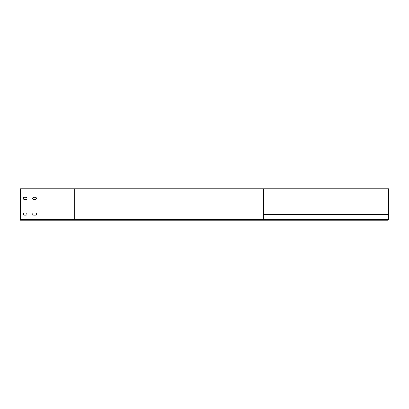 <?xml version="1.0" encoding="UTF-8"?>
<svg xmlns="http://www.w3.org/2000/svg" width="409" height="409" viewBox="0 0 409 409"><rect width="100%" height="100%" fill="white"/><g stroke="black" fill="none" stroke-linecap="round" stroke-linejoin="round"><path stroke-width="0.61" d="M269.24 219.439A0.378 0.378 0 0 1 269.618 219.812A0.378 0.378 0 0 1 269.24 220.19L382.338 220.19A0.378 0.378 0 0 1 381.96 219.812A0.378 0.378 0 0 1 382.338 219.439L263.498 219.439L263.401 214.418M382.338 219.439L388.08 219.439L388.08 214.418L263.498 214.418M268.048 219.439L268.048 219.812L263.401 219.628L263.401 188.81L388.55 188.81L388.55 219.628A0.562 0.562 0 0 1 387.988 220.19L382.338 220.19M383.53 219.439L383.53 219.812L388.172 219.628L388.172 188.81M263.401 188.81L263.028 188.81L263.028 219.628A0.562 0.562 0 0 0 263.59 220.19L387.988 220.19M24.371 199.48A1.099 1.099 0 0 1 23.272 198.38A1.099 1.099 0 0 1 24.371 197.281L25.941 197.281A1.099 1.099 0 0 1 27.04 198.38A1.099 1.099 0 0 1 25.941 199.48L24.371 199.48A1.099 1.099 0 0 1 23.272 198.38A1.099 1.099 0 0 1 24.371 197.281M33.789 199.48A1.099 1.099 0 0 1 32.689 198.38A1.099 1.099 0 0 1 33.789 197.281L35.358 197.281A1.099 1.099 0 0 1 36.452 198.38A1.099 1.099 0 0 1 35.358 199.48L33.789 199.48A1.099 1.099 0 0 1 32.689 198.38A1.099 1.099 0 0 1 33.789 197.281M24.371 215.17A1.099 1.099 0 0 1 23.272 214.071A1.099 1.099 0 0 1 24.371 212.971L25.941 212.971A1.099 1.099 0 0 1 27.04 214.071A1.099 1.099 0 0 1 25.941 215.17L24.371 215.17A1.099 1.099 0 0 1 23.272 214.071A1.099 1.099 0 0 1 24.371 212.971M33.789 215.17A1.099 1.099 0 0 1 32.689 214.071A1.099 1.099 0 0 1 33.789 212.971L35.358 212.971A1.099 1.099 0 0 1 36.452 214.071A1.099 1.099 0 0 1 35.358 215.17L33.789 215.17A1.099 1.099 0 0 1 32.689 214.071A1.099 1.099 0 0 1 33.789 212.971M383.53 219.812L387.988 219.812M263.028 188.81L20.45 188.81L20.45 220.19L263.59 220.19M268.048 219.812L263.59 219.812M383.53 219.628L388.172 219.628M263.028 219.628L74.74 219.628L74.74 220.19M74.74 188.81L74.74 219.628L20.45 219.628"/></g></svg>
